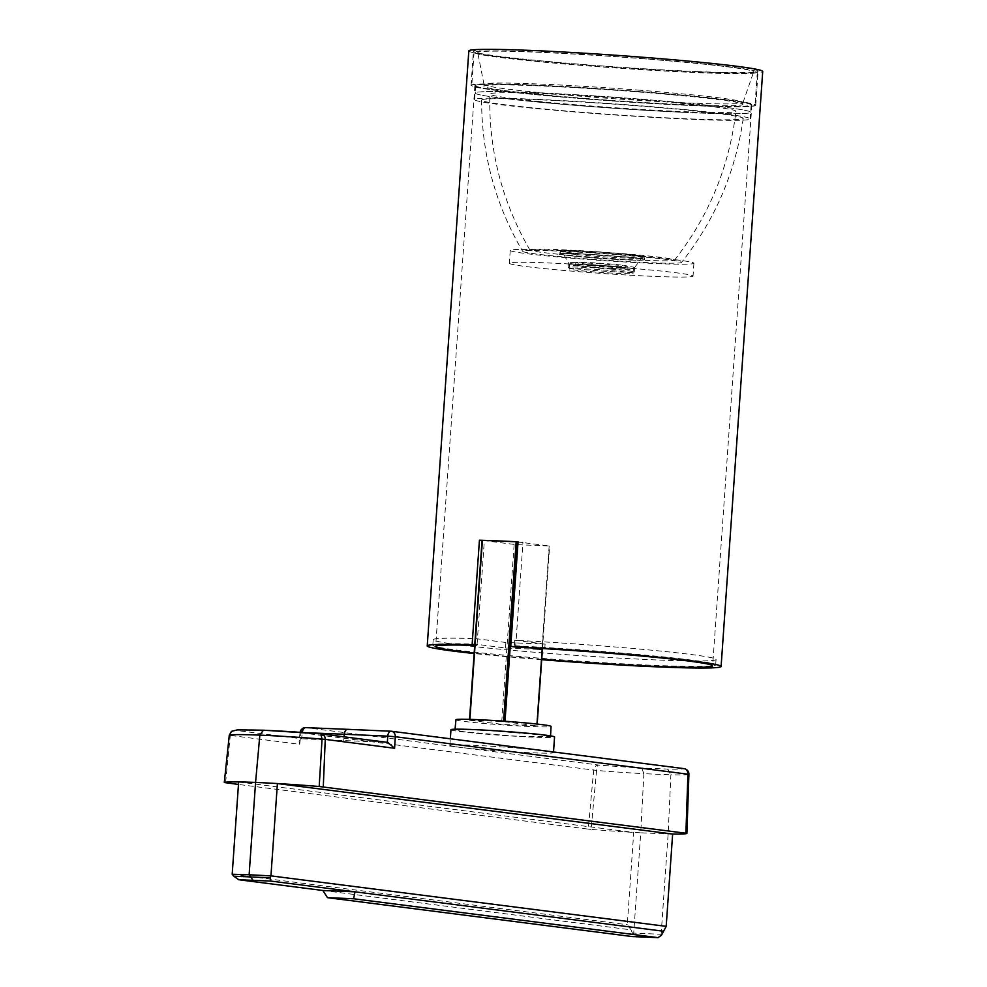 <?xml version="1.0" encoding="UTF-8"?>
<svg xmlns="http://www.w3.org/2000/svg" width="987" height="987" viewBox="0 0 987 987"><rect width="100%" height="100%" fill="white"/><g stroke="black" fill="none" stroke-linecap="round" stroke-linejoin="round"><path stroke-width="0.74" stroke-dasharray="4.93 3.7" d="M469.824 720.226A150.986 6.045 -176 0 1 485.9 720.831A150.986 6.045 -176 0 1 503.567 721.645L537.064 725.864L503.099 724.47L469.676 720.276L469.886 719.375M469.676 720.276L482.248 540.407L515.67 544.602L549.636 546.008L518.052 541.949M515.633 647.053L522.95 542.443A138.834 5.552 -176 0 0 484.321 540.827L477.005 645.436L474.722 645.153M516.226 84.561A138.834 5.552 -176 0 0 474.883 85.635A138.834 5.552 -176 0 0 549.019 95.751A138.834 5.552 -176 0 0 692.368 105.399A138.834 5.552 -176 0 0 751.872 105.004A138.834 5.552 -176 0 0 667.064 93.925A138.834 5.552 -176 0 0 516.226 84.561M541.715 659.341A138.834 5.552 4 0 1 474.167 653.061M474.71 645.375A138.834 5.552 4 0 1 477.005 645.436M696.958 71.545A142.696 5.712 -176 0 0 758.115 71.138A142.696 5.712 -176 0 0 616.172 55.482A142.696 5.712 -176 0 0 473.415 51.225A142.696 5.712 -176 0 0 549.611 61.626A142.696 5.712 -176 0 0 696.958 71.545M694.577 105.683A142.696 5.712 4 0 1 547.23 95.764A142.696 5.712 4 0 1 471.033 85.363A142.696 5.712 4 0 1 613.778 89.62A142.696 5.712 4 0 1 755.734 105.264A142.696 5.712 4 0 1 694.577 105.683M484.321 540.827L482.038 540.531M468.825 50.905A147.297 5.897 -176 0 0 547.477 61.638A147.297 5.897 -176 0 0 699.573 71.878A147.297 5.897 -176 0 0 762.717 71.459M522.95 542.443L518.064 541.826M541.69 659.686A147.297 5.897 4 0 1 474.142 653.53M588.301 257.447A41.985 1.678 4 0 1 560.209 253.893A41.985 1.678 4 0 1 602.206 255.152A41.985 1.678 4 0 1 643.968 259.754A41.985 1.678 4 0 1 588.301 257.447M632.334 255.448A92.062 3.689 4 0 1 693.923 263.245A92.062 3.689 4 0 1 601.836 260.494A92.062 3.689 4 0 1 510.242 250.402A92.062 3.689 4 0 1 632.334 255.448M631.433 268.291A92.062 3.689 4 0 1 693.034 276.089A92.062 3.689 4 0 1 600.935 273.35A92.062 3.689 4 0 1 509.354 263.245A92.062 3.689 4 0 1 631.433 268.291M612.076 269.18A33.139 1.32 -176 0 0 568.13 267.354A33.139 1.32 -176 0 0 590.3 270.167A33.139 1.32 -176 0 0 634.246 271.98A33.139 1.32 -176 0 0 612.076 269.18M590.608 265.762A33.139 1.32 -176 0 0 634.542 267.613A33.139 1.32 -176 0 0 634.555 267.576A33.139 1.32 -176 0 0 601.589 263.948A33.139 1.32 -176 0 0 568.438 262.949A33.139 1.32 -176 0 0 568.45 262.998A33.139 1.32 -176 0 0 590.608 265.762M588.98 254.498A40.504 1.616 -176 0 0 642.685 256.743A40.504 1.616 -176 0 0 602.403 252.265A40.504 1.616 -176 0 0 561.887 251.093A40.504 1.616 -176 0 0 588.98 254.498M588.499 254.51A41.985 1.678 -176 0 0 644.166 256.817A41.985 1.678 -176 0 0 602.415 252.216A41.985 1.678 -176 0 0 560.419 250.957A41.985 1.678 -176 0 0 588.499 254.51M620.872 267.415A25.773 1.036 4 0 1 627.115 268.538A25.773 1.036 4 0 1 610.324 268.328A25.773 1.036 4 0 1 581.923 266.046A25.773 1.036 4 0 1 575.68 264.935A25.773 1.036 4 0 1 592.471 265.145A25.773 1.036 4 0 1 620.872 267.415M625.598 267.588A32.04 1.283 -176 0 0 590.3 264.75A32.04 1.283 -176 0 0 569.437 264.504A32.04 1.283 -176 0 0 601.305 268.008A32.04 1.283 -176 0 0 633.358 268.97A32.04 1.283 -176 0 0 625.598 267.588M621.033 265.034A25.773 1.036 -176 0 0 592.632 262.752A25.773 1.036 -176 0 0 575.84 262.554A25.773 1.036 -176 0 0 582.083 263.665A25.773 1.036 -176 0 0 610.484 265.947A25.773 1.036 -176 0 0 627.276 266.145A25.773 1.036 -176 0 0 621.033 265.034M625.289 271.993A32.04 1.283 -176 0 0 589.992 269.155A32.04 1.283 -176 0 0 569.129 268.908A32.04 1.283 -176 0 0 600.997 272.424A32.04 1.283 -176 0 0 633.049 273.374A32.04 1.283 -176 0 0 625.289 271.993M527.959 107.743A138.094 5.527 -176 0 0 672.826 118.465A138.094 5.527 -176 0 0 750.169 118.896A138.094 5.527 -176 0 0 612.791 103.746A138.094 5.527 -176 0 0 474.648 99.625A138.094 5.527 -176 0 0 527.959 107.743M528.415 101.143A138.094 5.527 -176 0 0 673.294 111.852A138.094 5.527 -176 0 0 750.626 112.296A138.094 5.527 -176 0 0 697.316 104.178A138.094 5.527 -176 0 0 552.449 93.457A138.094 5.527 -176 0 0 475.105 93.025A138.094 5.527 -176 0 0 528.415 101.143M537.422 101.303A123.363 4.935 -176 0 0 666.756 110.865A123.363 4.935 -176 0 0 735.932 111.272A123.363 4.935 -176 0 0 613.198 97.738A123.363 4.935 -176 0 0 489.799 94.061A123.363 4.935 -176 0 0 537.422 101.303M532.215 107.817A131.135 5.243 4 0 1 481.594 100.131A131.135 5.243 4 0 1 612.767 104.03A131.135 5.243 4 0 1 743.211 118.428A131.135 5.243 4 0 1 669.63 117.984A131.135 5.243 4 0 1 532.215 107.817M553.386 255.941A79.639 3.183 4 0 1 522.666 251.364A79.639 3.183 4 0 1 602.304 253.647A79.639 3.183 4 0 1 681.499 262.468A79.639 3.183 4 0 1 635.949 262.073A79.639 3.183 4 0 1 553.386 255.941M576.186 256.361A42.355 1.69 4 0 1 559.839 253.869A42.355 1.69 4 0 1 602.206 255.139A42.355 1.69 4 0 1 644.338 259.778A42.355 1.69 4 0 1 620.613 259.643A42.355 1.69 4 0 1 576.186 256.361M576.322 254.523A42.355 1.69 4 0 1 559.974 252.03A42.355 1.69 4 0 1 602.329 253.301A42.355 1.69 4 0 1 644.462 257.94A42.355 1.69 4 0 1 620.749 257.804A42.355 1.69 4 0 1 576.322 254.523M557.865 254.19A72.52 2.899 4 0 1 529.896 250.007A72.52 2.899 4 0 1 602.415 252.092A72.52 2.899 4 0 1 674.516 260.124A72.52 2.899 4 0 1 633.062 259.778A72.52 2.899 4 0 1 557.865 254.19M685.373 112.432A138.094 5.527 4 0 1 545.651 102.796A138.094 5.527 4 0 1 475.105 93.025A138.094 5.527 4 0 1 540.358 92.889A138.094 5.527 4 0 1 680.08 102.512A138.094 5.527 4 0 1 750.626 112.296A138.094 5.527 4 0 1 685.373 112.432M685.891 105.091A138.094 5.527 4 0 1 546.169 95.455A138.094 5.527 4 0 1 475.623 85.684A138.094 5.527 4 0 1 540.876 85.548A138.094 5.527 4 0 1 680.586 95.171A138.094 5.527 4 0 1 751.144 104.943A138.094 5.527 4 0 1 685.891 105.091M644.153 58.838A138.279 5.527 -176 0 0 477.757 52.693A138.279 5.527 -176 0 0 587.228 65.722A138.279 5.527 -176 0 0 753.624 71.989A138.279 5.527 -176 0 0 644.153 58.838M640.23 90.249A129.815 5.194 -176 0 0 484.012 84.426A129.815 5.194 -176 0 0 484.025 84.487A129.815 5.194 -176 0 0 586.796 96.714A129.815 5.194 -176 0 0 742.989 102.586A129.815 5.194 -176 0 0 743.001 102.537A129.815 5.194 -176 0 0 640.23 90.249M586.66 98.54A129.815 5.194 4 0 1 483.889 86.264A129.815 5.194 4 0 1 640.094 92.087A129.815 5.194 4 0 1 742.878 104.375A129.815 5.194 4 0 1 586.66 98.54M644.906 58.751A141.968 5.675 -176 0 0 474.068 52.373A141.968 5.675 -176 0 0 586.475 65.808A141.968 5.675 -176 0 0 757.313 72.187A141.968 5.675 -176 0 0 644.906 58.751M642.599 91.779A141.968 5.675 4 0 1 754.993 105.214A141.968 5.675 4 0 1 584.156 98.848A141.968 5.675 4 0 1 471.761 85.413A141.968 5.675 4 0 1 642.599 91.779M531.031 647.891L514.338 645.757A141.783 5.675 4 0 1 715.674 664.979A141.783 5.675 4 0 1 573.842 660.747A141.783 5.675 4 0 1 432.799 645.202A141.783 5.675 4 0 1 475.117 644.116L505.492 647.99L542.394 649.545M505.492 647.99L505.875 642.488L545.108 644.129L544.713 649.631M505.875 642.488L475.5 638.601L475.117 644.116M545.108 644.129L514.733 640.255A141.783 5.675 4 0 1 716.056 659.476A141.783 5.675 4 0 1 574.224 655.245A141.783 5.675 4 0 1 433.194 639.699A141.783 5.675 4 0 1 475.5 638.601M514.733 640.255L514.338 645.757M322.848 890.484L631.026 929.84L632.963 934.196L631.914 936.552M661.438 935.281L661.13 934.27L633.716 933.122L640.736 832.806A74.667 2.986 4 0 1 633.728 832.411A74.667 2.986 4 0 1 591.102 829.401L596.567 770.44A72.606 2.899 -176 0 0 643.882 773.685L640.736 832.806L668.137 833.953A74.667 2.986 -176 0 0 672.64 834.04M633.716 933.122L632.963 934.196M631.026 929.84L627.276 924.72L633.728 832.411L238.644 781.951M661.13 934.27L668.137 833.953L670.889 774.807A72.606 2.899 -176 0 0 688.889 774.339A5.527 5.503 -117.4 0 0 688.901 774.301M390.852 731.219L541.838 750.49A51.929 2.073 4 0 0 484.383 745.827A51.929 2.073 4 0 0 449.875 745.37A51.929 2.073 4 0 0 501.519 751.07A51.929 2.073 4 0 0 553.46 752.625A51.929 2.073 4 0 0 546.379 751.07L683.769 768.626A67.079 2.69 4 0 1 667.557 769.07L641.673 767.985A67.079 2.69 4 0 1 598.566 765.036A5.527 4.528 -82.7 0 0 593.668 770.156L588.252 829.117L238.472 784.443M588.252 829.117L591.102 829.401M455.908 719.745A47.697 1.912 -176 0 0 464.396 721.435A47.697 1.912 -176 0 0 517.644 725.889A47.697 1.912 -176 0 0 551.054 726.395M463.532 731.7L455.007 730.01L464.346 729.529L488.565 730.528L541.986 734.994L550.512 736.684L526.75 736.684A47.869 1.912 4 0 1 507.256 735.574L463.532 731.7M450.96 729.726A51.929 2.073 -176 0 0 502.617 735.426A51.929 2.073 -176 0 0 554.558 736.968M229.268 735.216L230.279 735.426L225.591 782.79M235.251 730.306C232.5 730.491 230.835 732.194 230.279 735.426L299.69 744.284L301.047 732.786L300.073 732.514L302.306 732.564L301.578 738.782L235.14 730.281A71.57 2.862 4 0 1 263.369 730.207M321.17 733.909L387.41 742.372L301.578 738.782M344.044 736.82L343.71 740.472M232.722 730.651L235.14 730.281M299.69 744.284L299.073 740.978L301.541 738.769M305.427 732.687L302.306 732.564A5.527 3.282 -87.7 0 1 302.318 732.465M667.557 769.07L670.889 774.807L643.882 773.685L641.673 767.985M232.192 874.26L627.276 924.72M549.167 546.008L536.583 725.864M536.866 725.827L536.99 724.051M542.221 649.31L549.438 545.959M515.67 544.602L503.099 724.47M514.141 544.491L501.556 724.347M301.047 732.786L596.567 770.44A5.527 1.604 -85.3 0 1 598.566 765.036L305.945 727.653A5.527 4.528 97.3 0 0 301.047 732.786M683.769 768.626A5.527 5.503 -117.4 0 1 684.46 768.725M537.064 725.864L537.187 724.076M542.418 649.347L549.636 546.008M469.479 720.239L469.541 719.363M474.883 85.635L435.662 646.51M751.872 105.004L712.651 665.88M755.734 105.264L758.115 71.138M471.033 85.363L473.415 51.225M510.242 250.402L509.354 263.245M693.923 263.245L693.034 276.089M634.246 271.98L634.555 267.576M568.13 267.354L568.438 262.949L561.887 251.093M642.685 256.743L634.542 267.613M643.968 259.754L644.166 256.817M560.209 253.893L560.419 250.957M627.276 266.145L627.115 268.538M575.84 262.554L575.68 264.935M633.049 273.374L633.358 268.97M569.129 268.908L569.437 264.504M750.169 118.896L751.144 104.943M474.648 99.625L475.623 85.684M481.594 100.131C481.668 154.243 495.363 204.654 522.666 251.364M743.211 118.428C735.611 171.997 715.032 220.015 681.499 262.468M644.338 259.778L644.462 257.94M559.839 253.869L559.974 252.03M529.896 250.007C501.951 201.78 488.59 149.802 489.799 94.061M674.516 260.124C708.9 216.252 729.368 166.63 735.932 111.272M484.025 84.487L477.757 52.693M484.012 84.426L483.889 86.264M757.313 72.187L754.993 105.214M742.989 102.586L753.624 71.989M743.001 102.537L742.878 104.375M474.068 52.373L471.761 85.413M433.194 639.699L432.799 645.202M716.056 659.476L715.674 664.979M455.069 729.208L455.007 730.01M550.561 735.883L550.524 736.684M553.46 752.625L553.51 751.958M449.875 745.37L450.331 738.782M300.097 732.317A5.527 5.527 0 0 0 300.073 732.514L299.073 740.978"/><path stroke-width="1.48" d="M518.052 541.949L516.152 541.777A150.986 6.045 -176 0 0 498.472 540.975A150.986 6.045 -176 0 0 482.409 540.37L482.248 540.407M482.038 540.531L479.435 540.197A147.297 5.897 4 0 1 518.064 541.826L510.748 646.436L515.633 647.053A138.834 5.552 4 0 1 712.651 665.88A138.834 5.552 4 0 1 541.715 659.341M474.167 653.061A138.834 5.552 4 0 1 435.662 646.51A138.834 5.552 4 0 1 474.71 645.375M474.722 645.153L472.119 644.819L479.435 540.197M510.748 646.436A147.297 5.897 4 0 1 721.102 666.472L762.717 71.459A147.297 5.897 -176 0 0 552.35 51.423A147.297 5.897 -176 0 0 468.825 50.905L427.223 645.917A147.297 5.897 4 0 1 472.119 644.819M721.102 666.472A147.297 5.897 4 0 1 541.69 659.686M474.142 653.53A147.297 5.897 4 0 1 427.223 645.917M542.394 649.545L531.031 647.891M632.112 936.552L327.487 897.664L322.848 890.484L238.805 879.75L233.808 876.197L270.056 877.801L270.944 875.876L277.409 783.555A77.479 3.097 4 0 1 319.196 786.491L685.903 833.238L687.927 774.129A5.527 4.528 -82.7 0 0 684.09 768.651L684.09 768.651A5.527 4.528 -82.7 0 0 683.769 768.626M320.96 733.884L387.731 742.397L394.59 748.269L395.293 736.734L688.914 774.314L686.878 833.435A74.667 2.986 4 0 1 672.64 834.04L666.188 926.361L661.438 935.281L658.045 937.638L353.617 898.762L327.487 897.664M663.215 931.197L270.882 881.083L238.805 879.75M353.617 898.762L355.012 891.829L322.848 890.484M238.472 784.443L224.283 782.531A78.763 3.146 4 0 1 238.644 781.951A78.763 3.146 -176 0 1 255.571 782.432A77.479 3.097 4 0 1 277.409 783.555L672.64 834.04M321.17 733.909C323.773 734.316 325.13 736.142 325.254 739.399L322.046 739.09A75.826 3.035 -176 0 0 259.84 735.118A77.097 3.084 -176 0 0 229.268 735.204L224.283 782.531L229.268 735.204L231.489 731.342L237.411 729.874L263.369 730.207A70.299 2.813 4 0 1 320.824 733.872L322.046 739.09L319.196 786.491M686.878 833.435L685.903 833.238L686.878 833.435M550.561 735.883L551.054 726.395A47.697 1.912 -176 0 0 503.617 721.164A47.697 1.912 -176 0 0 455.908 719.745L455.069 729.208M553.51 751.958L554.558 736.968A51.929 2.073 -176 0 0 547.477 735.414A51.929 2.073 -176 0 0 545.305 735.13A51.929 2.073 -176 0 0 487.356 730.281A51.929 2.073 -176 0 0 450.96 729.726L450.331 738.782M541.838 750.49L546.379 751.07M263.369 730.207L259.84 735.118L255.571 782.432L249.119 874.753L232.192 874.26L238.644 781.951M394.59 748.269L325.254 739.399L323.28 786.886M387.373 742.36L387.743 736.142L344.278 734.254L344.044 736.82M321.454 733.933L320.824 733.872M305.427 732.687L344.278 734.254C344.747 731.071 345.919 729.43 347.782 729.344L390.852 731.219M302.318 732.465A5.527 3.282 -87.7 0 1 305.785 727.641L347.782 729.344M300.097 732.317A5.527 5.527 0 0 1 305.785 727.641A5.527 3.282 -87.7 0 1 305.945 727.653L347.473 729.331M666.188 926.361L270.944 875.876L249.119 874.753L252.98 880.17M232.192 874.26L233.808 876.197M270.056 877.801L270.882 881.083M631.914 936.552L658.156 937.65L632.013 936.552M517.558 541.888L505.011 721.263M503.604 721.164L516.152 541.777M536.99 724.051L542.221 649.31M469.886 719.375L482.409 540.37M347.634 729.331L390.988 731.219A5.527 5.527 0 0 1 391.457 731.256A5.527 4.528 -82.7 0 1 395.293 736.734L387.743 736.142A5.527 3.035 -87.5 0 1 390.988 731.219A5.527 3.035 -87.5 0 1 391.136 731.231A5.527 4.528 -82.7 0 1 391.457 731.256L684.09 768.651A5.527 5.527 0 0 1 688.914 774.314L686.89 833.423M684.46 768.725A5.527 5.503 -117.4 0 1 688.901 774.301M537.187 724.076L542.418 649.347M469.541 719.363L482.051 540.37M320.886 733.872L263.221 730.195M231.489 731.342L229.268 735.216"/></g></svg>
